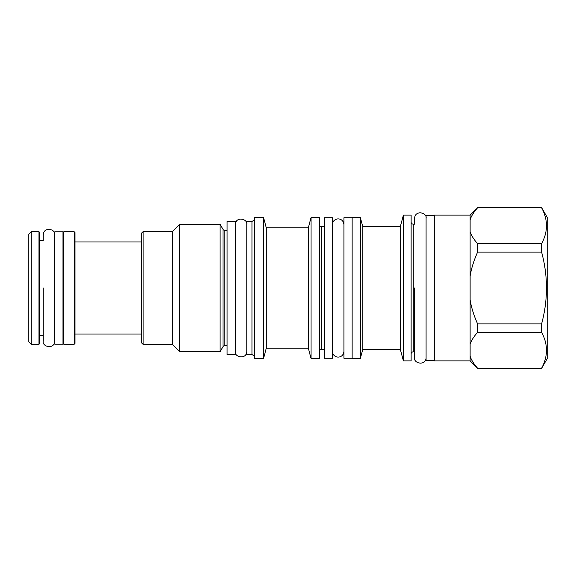 <?xml version="1.0" encoding="UTF-8"?>
<svg xmlns="http://www.w3.org/2000/svg" width="576" height="576" viewBox="0 0 576 576"><rect width="100%" height="100%" fill="white"/><g stroke="black" fill="none" stroke-linecap="round" stroke-linejoin="round"><path stroke-width="0.86" d="M246.794 221.443L246.794 354.557L251.957 354.557L251.957 221.443L246.794 221.443M254.52 356.033L251.957 354.557M254.52 219.967L251.957 221.443M254.52 217.584L254.52 358.416L263.556 358.416L263.556 217.584L254.52 217.584M311.047 217.584L311.047 358.416L319.428 358.416L319.428 217.584L311.047 217.584L308.297 227.851L266.306 227.851L266.306 348.149L263.556 358.416M266.306 227.851L263.556 217.584M308.297 227.851L308.297 348.149L266.306 348.149M311.047 358.416L308.297 348.149M319.428 224.482A2.138 2.138 0 0 0 321.566 226.62L321.566 349.38A2.138 2.138 0 0 0 319.428 351.518M324.194 349.38L321.566 349.38M324.194 226.62L321.566 226.62M324.194 358.25L324.194 217.75L332.41 217.75L332.41 358.25L324.194 358.25M352.13 358.25L343.915 358.25L343.915 217.75L352.13 217.75M352.13 217.584L352.13 358.416L360.353 358.416L360.353 217.584L352.13 217.584M403.409 215.114L403.409 360.886L411.127 360.886L411.127 215.114L403.409 215.114L400.32 226.62L362.772 226.62L362.772 349.38L360.353 358.416M362.772 226.62L360.353 217.584M400.32 226.62L400.32 349.38L362.772 349.38M403.409 360.886L400.32 349.38M411.127 222.019A2.138 2.138 0 0 0 413.266 224.158L413.266 351.842A2.138 2.138 0 0 0 411.127 353.981M426.082 357.595C425.981 366.178 413.251 363.586 414.583 357.595L414.583 351.842L413.266 351.842M426.082 218.405C427.313 212.486 414.929 209.664 414.583 218.405L414.583 224.158L413.266 224.158M434.304 360.72L426.082 360.72L426.082 215.28L434.304 215.28M470.124 215.114L477.605 207.785C473.839 211.997 471.348 215.993 470.124 219.766L470.124 215.114L434.304 215.114L434.304 360.886L470.124 360.886L477.605 368.359L541.606 368.215L477.605 368.359M541.606 368.359L547.2 358.668L547.2 217.332L541.606 207.641L477.605 207.785C473.854 211.975 471.362 215.964 470.124 219.766L470.124 360.886M541.606 207.785C548.093 219.751 548.093 231.718 541.606 243.677L541.606 252.108C548.093 276.034 548.093 299.966 541.606 323.892L541.606 332.323C548.093 344.282 548.093 356.249 541.606 368.215M470.124 231.696C471.362 235.498 473.854 239.494 477.605 243.677L541.606 243.677M470.131 356.242L470.124 356.234C471.362 360.036 473.854 364.025 477.605 368.215M470.124 299.93C471.362 307.534 473.854 315.518 477.605 323.892L477.605 332.323L541.606 332.323M477.605 332.323C473.839 336.535 471.348 340.524 470.124 344.304M477.605 323.892L541.606 323.892M477.605 243.677L477.605 252.108L541.606 252.108M477.605 252.108C473.839 260.532 471.348 268.517 470.124 276.07M235.289 221.522L235.289 354.478L227.074 354.478L227.074 221.522L235.289 221.522M227.074 230.4L224.856 230.4L224.856 345.6L227.074 345.6M224.856 230.4A2.138 2.138 0 0 1 223.006 229.334L223.006 346.666A2.138 2.138 180 0 1 224.856 345.6M223.006 346.666L220.111 351.684L179.662 351.684L172.346 344.369L143.093 344.369L143.093 231.631L172.346 231.631L172.346 344.369M223.006 229.334L220.111 224.316L220.111 351.684M220.111 224.316L179.662 224.316L179.662 351.684M179.662 224.316L172.346 231.631M143.093 231.631L141.451 233.273L141.451 342.727L143.093 344.369M74.981 288L74.981 343.462L74.16 344.282L74.16 231.718L74.981 232.538L74.981 288M62.986 232.538L63.806 231.718L63.806 344.282L74.16 344.282M62.986 231.797L62.986 344.203L54.763 344.203L54.763 231.797L62.986 231.797M39.809 288L39.809 343.462L38.988 344.282L38.988 231.718L39.809 232.538L39.809 288M31.262 231.718L28.8 234.18L28.8 341.82L31.262 344.282L31.262 231.718L38.988 231.718M414.583 288L414.583 357.516L414.583 288M39.809 335.326L43.265 335.326L43.265 341.078C41.933 347.069 54.662 349.661 54.763 341.078M43.265 288L43.265 341.014L43.265 288M39.809 240.674L43.265 240.674L43.265 234.922C43.61 226.181 55.994 229.003 54.763 234.922M332.41 351.338C332.87 359.006 343.462 359.006 343.915 351.338M343.915 224.662C343.462 216.994 332.87 216.994 332.41 224.662M477.605 207.641L541.606 207.641M141.451 241.985L74.981 241.985M141.451 334.015L74.981 334.015M63.806 231.718L74.16 231.718M31.262 344.282L38.988 344.282M62.986 343.462L63.806 344.282M235.289 351.353C233.964 357.343 246.694 359.935 246.794 351.353M246.794 224.647C248.018 218.729 235.642 215.906 235.289 224.647"/></g></svg>
